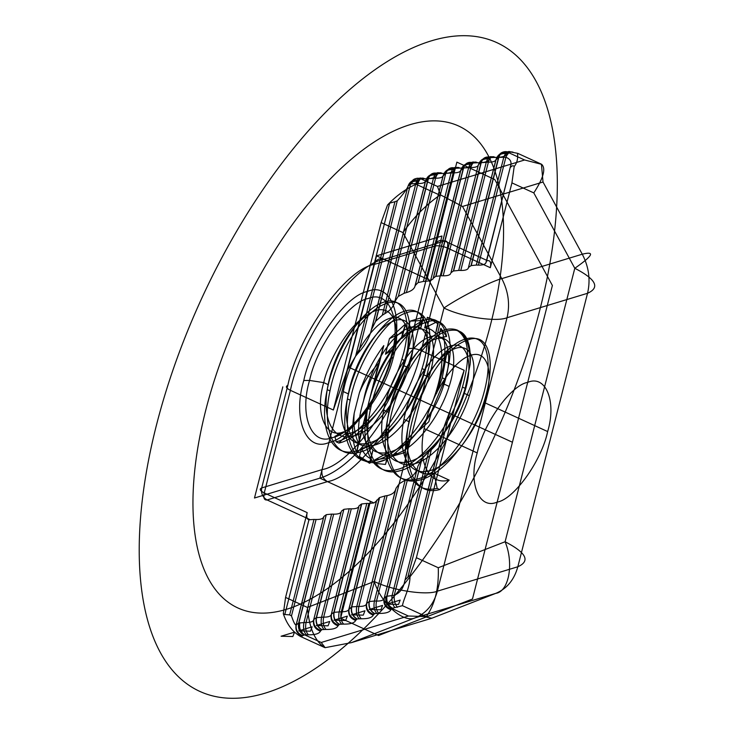 <?xml version="1.0" encoding="UTF-8"?>
<svg xmlns="http://www.w3.org/2000/svg" width="734" height="734" viewBox="0 0 734 734"><rect width="100%" height="100%" fill="white"/><g stroke="black" fill="none" stroke-linecap="round" stroke-linejoin="round"><path stroke-width="1.1" d="M313.987 519.452L316.07 519.507L291.49 615.909L289.664 614.89L313.987 519.452L310.161 519.69L267.093 499.955C264.203 500.331 263.249 497.991 264.249 492.936C259.992 490.743 259.148 489.073 261.699 487.936L287.847 385.332C298.087 335.383 345.677 268.873 374.377 264.396L434.748 246.064C436.546 241.128 439.804 239.44 444.51 240.991C447.401 240.614 448.355 242.954 447.364 248.009L490.303 267.69C491.303 262.634 490.349 260.295 487.459 260.671L444.51 240.991L384.139 259.322C353.045 264.176 301.49 336.218 290.398 390.332C286.15 388.139 285.297 386.469 287.847 385.332M397.305 200.786C402.122 195.464 405.599 190.886 407.728 187.06C409.343 182.61 412.802 180.683 418.086 181.298L416.004 184.225C405.829 188.849 396.323 195.776 387.497 205.025L389.662 203.153L346.861 371.065L355.605 356.164L394.975 201.712L397.305 200.786L358.614 352.577C364.156 346.439 368.165 339.778 370.633 332.594L407.728 187.06L371.496 329.594L375.514 321.529L410.545 184.106L375.845 321.097L382.295 315.216L415.866 183.491L417.949 183.546C419.554 178.628 421.784 177.041 424.656 178.784L420.903 178.857L437.473 186.445L440.538 194.914L462.53 206.465L501.772 278.636L582.273 254.203C588.888 266.928 590.65 279.957 587.53 293.288L507.038 317.73L437.336 591.191L517.828 566.758C514.204 579.851 506.873 588.723 495.826 593.347C508.983 591.54 514.075 563.161 505.093 541.756L438.262 567.74L416.38 557.712L410.003 575.282L407.838 577.153L450.639 409.242L464.154 370.294L421.206 350.613L447.364 248.009C442.474 246.018 438.262 245.367 434.748 246.064L408.599 348.668C412.113 347.971 416.316 348.622 421.206 350.613C410.113 404.728 358.559 476.77 327.474 481.623L373.982 502.937L368.899 503.469L341.292 611.771C340.264 617.166 341.044 621.276 343.64 624.111C350.457 624.184 354.458 622.973 355.641 620.469L357.128 618.927L361.247 618.762C368.073 618.845 372.065 617.624 373.248 615.12L374.744 613.578L378.854 613.422C385.68 613.496 389.681 612.284 390.855 609.77L392.204 608.275L402.443 605.678C403.636 598.311 410.37 587.365 410.003 575.282M341.182 511.882L313.574 620.184L341.182 511.882C340.438 513.451 337.943 514.204 333.676 514.158L306.069 622.46L298.674 623.001L326.281 514.708L298.903 622.937C298.022 628.332 299.793 632.341 304.225 634.983L308.418 634.8C315.244 634.882 319.244 633.662 320.419 631.157L321.914 629.616L326.024 629.451C332.851 629.533 336.851 628.322 338.025 625.808L339.521 624.267L343.64 624.111M399.103 483.945L369.34 601.559L399.103 483.945L396.03 488.257L366.394 604.146C365.66 605.715 363.165 606.477 358.898 606.422L351.733 606.899L348.788 609.495C348.044 614.808 350.329 618.459 355.641 620.469M359.165 618.716C356.568 615.881 355.788 611.771 356.816 606.376L384.955 495.964L387.148 495.597L358.898 606.422C357.871 611.826 358.651 615.936 361.247 618.762M378.854 613.422C376.267 610.587 375.478 606.477 376.505 601.082L374.423 601.027L405.251 480.091L407.609 479.063L376.505 601.082C380.772 601.128 383.267 600.366 384.01 598.797L417.875 466.31L384.01 598.797C383.267 604.11 385.552 607.77 390.855 609.77M416.004 184.225L439.849 195.152L440.538 194.914M450.639 409.242L444.556 425.362L404.645 581.557L443.336 429.766C441.363 437.537 437.354 444.198 431.326 449.749L394.231 595.283C393.892 600.329 394.956 604.321 397.424 607.266M450.96 272.764L478.274 165.233L450.96 272.764L453.383 271.011L480.981 162.709L488.385 162.159C492.652 162.214 495.147 161.452 495.881 159.884C497.771 154.883 501.505 152.837 507.093 153.755C505.919 156.269 501.918 157.48 495.092 157.397L490.982 157.562L489.486 159.104C488.303 161.608 484.302 162.829 477.485 162.746L473.136 162.976L471.879 164.453C470.696 166.957 466.696 168.169 459.879 168.095L455.759 168.251L454.263 169.793C453.089 172.297 449.089 173.518 442.263 173.435L438.152 173.6L436.657 175.142C435.482 177.646 431.482 178.867 424.656 178.784M356.898 619.001C352.467 616.358 350.668 612.349 351.494 606.972L379.359 497.68L376.441 501.01L348.788 609.495C348.054 611.064 345.549 611.817 341.292 611.771L333.887 612.321L361.495 504.01L359.082 505.763L331.181 614.835L358.788 506.533C358.054 508.102 355.55 508.864 351.283 508.809L323.676 617.12L316.281 617.661L343.888 509.359L316.51 617.597C315.684 622.973 317.483 626.983 321.914 629.616M328.162 384.634L323.74 382.616C329.41 356.926 350.824 323.566 366.908 315.391C350.935 326.089 333.511 356.385 328.162 384.634C321.198 417.518 332.484 441.896 353.182 436.115C373.45 432.005 399.379 398.929 408.7 367.881C419.022 336.539 411.141 313.721 393.791 321.042C376.881 326.676 354.357 361.321 348.375 393.901C341.411 426.775 352.696 451.153 373.386 445.373C393.653 441.272 419.582 408.187 428.913 377.148C439.235 345.797 431.353 322.988 414.004 330.3L407.021 333.429L408.324 333.236L401.746 338.466L402.351 336.548L385.469 354.238L391.461 350.246L401.415 338.099L401.746 338.466M439.712 489.55L437.189 488.394L434.023 473.155L449.18 480.1L439.712 489.55C415.095 496.679 401.837 467.439 410.581 427.94C418.141 388.8 445.666 347.173 466.411 340.53C501.111 325.006 497.624 402.755 457.456 451.181C433.032 483.128 402.498 491.11 392.332 467.108C387.011 454.952 386.359 438.813 390.378 418.674C397.929 379.533 425.454 337.915 446.208 331.273C462.943 326.538 470.971 336.842 470.301 362.183L470.099 364.514C470.531 345.778 465.833 334.209 456.007 329.814C468.879 336.695 471.026 355.779 462.448 387.084C451.575 424.564 420.738 464.494 396.709 469.586C372.166 476.696 358.944 447.538 367.651 408.159C377.065 357.44 419.068 307.959 437.657 321.446L427.372 317.299L424.665 327.933L437.657 321.446M354.247 412.985C351.448 429.528 352.256 442.538 356.678 452.016L358.403 443.116C354.494 433.867 353.109 423.83 354.247 412.985L359.403 392.782C363.77 382.01 370.23 372.156 378.772 363.202L371.716 390.864L379.194 363.669C372.11 375.524 366.89 387.91 363.532 400.847C358.77 416.609 357.403 430.069 359.431 441.217L356.678 452.016M438.345 337.998L446.566 336.475L440.822 328.281L438.345 337.998C444.703 353.935 442.584 375.698 432.005 403.278L438.097 387.524L436.528 393.497L442.244 377.817L447.41 349.953L436.528 393.497M373.248 615.12C367.936 613.119 365.66 609.459 366.394 604.146L395.553 489.752C394.488 492.743 391.69 494.688 387.148 495.597M497.817 157.645C499.643 152.7 503.056 150.947 508.047 152.397L507.387 152.984C501.799 152.066 498.065 154.112 496.175 159.113L468.283 268.185L495.881 159.884L498.597 157.37L505.882 157.269L478.384 265.121C482.651 265.167 485.156 264.405 485.89 262.845L510.46 166.435L486.614 260.919L487.459 260.671M437.473 186.445L524.617 159.994L541.444 164.288L543.022 182.023L462.53 206.465M346.861 371.065L333.346 410.012L290.398 390.332L264.249 492.936L307.188 512.616C306.28 516.846 306.867 519.232 308.959 519.755L284.81 614.505L283.315 613.743C286.994 624.533 292.793 632.139 300.701 636.561L304.225 634.983M359.431 441.217L368.587 403.159C361.623 436.042 372.9 460.411 393.598 454.63C413.866 450.529 439.794 417.453 449.125 386.405C459.438 355.063 451.557 332.245 434.216 339.558C417.297 345.2 394.773 379.836 388.791 412.416L383.744 410.104C376.781 442.987 388.057 467.356 408.755 461.576C429.023 457.475 454.952 424.399 464.283 393.351C474.595 362.009 466.714 339.191 449.373 346.503C432.454 352.146 409.93 386.781 403.957 419.362C396.984 452.245 408.269 476.623 428.968 470.843C449.236 466.732 475.164 433.656 484.495 402.608C494.808 371.266 486.926 348.448 469.586 355.77C452.667 361.403 430.142 396.048 424.16 428.628C417.196 461.502 428.482 485.88 449.18 480.1M432.271 409.333L428.83 421.738L431.445 411.48L444.997 379.083C457.062 341.246 447.245 313.647 426.05 322.29C405.37 328.915 377.946 370.404 370.413 409.425C361.706 448.804 374.927 477.953 399.47 470.852C423.5 465.76 454.328 425.83 465.209 388.35L462.448 387.084M447.41 349.953L443.253 367.321C446.052 350.779 445.244 337.759 440.822 328.281M374.744 613.578C370.312 610.945 368.505 606.935 369.34 601.559L374.423 601.027C373.395 606.422 374.184 610.541 376.771 613.367M338.025 625.808C332.722 623.808 330.438 620.147 331.181 614.835C330.447 616.404 327.942 617.166 323.676 617.12C322.657 622.515 323.437 626.625 326.024 629.451M510.451 167.407C512.075 165.563 513.314 165.288 514.185 166.563C519.25 160.214 517.057 153.378 517.745 153.342L511.075 152.076L508.047 152.397L524.617 159.994M418.141 282.618L445.767 173.398L418.141 282.618L423.399 281.425L451.089 172.802C452.685 167.884 454.924 166.297 457.796 168.04M508.726 152.186C504.01 150.644 500.707 152.351 498.826 157.305L471.219 265.598L476.302 265.066L503.863 156.948C505.809 152.213 508.212 150.589 511.075 152.076M455.759 168.251C451.052 166.701 447.795 168.398 445.997 173.334L453.172 172.848L425.518 281.342L430.647 280.627L433.06 278.883L460.668 170.572C462.558 165.572 466.292 163.535 471.879 164.453M453.383 271.011L458.695 270.415L486.303 162.113C487.908 157.195 490.138 155.608 493.009 157.351M456.007 329.814L457.273 330.098C443.96 325.29 428.454 335.777 410.774 361.532C389.222 393.846 378.432 443.63 389.809 465.943C395.507 477.568 404.562 481.963 416.976 479.128C441.079 474.017 472.008 433.959 482.917 396.36C488.615 376.992 489.651 361.623 486.009 350.237C479.192 327.777 452.061 337.31 430.986 370.798C409.434 403.104 398.645 452.887 410.012 475.21C415.719 486.835 424.775 491.229 437.189 488.394M378.772 363.202L383.799 345.595L379.194 363.669M422.142 320.501L423.573 317.06L410.15 321.134L422.142 320.501L420.738 328.181L414.004 330.3M428.83 421.738L417.811 431.665L407.517 443.464L407.287 442.538L392.084 455.75L396.369 453.08C363.358 478.807 338.824 449.74 350.21 400.168L347.448 398.901C354.972 359.88 382.405 318.391 403.085 311.767C424.28 303.124 434.097 330.713 422.032 368.56C411.15 406.04 380.322 445.978 356.293 451.071C331.74 458.172 318.519 429.023 327.236 389.644C334.759 350.623 362.192 309.133 382.873 302.509C404.067 293.866 413.884 321.455 401.819 359.302C390.938 396.782 360.11 436.712 336.08 441.804L334.943 436.335L343.705 431.776C325.602 439.739 314.62 412.701 323.74 382.616L309.574 380.423C316.501 346.613 348.723 301.591 368.147 298.554C389.158 289.315 401.902 320.685 391.314 355.605C384.387 389.424 352.164 434.445 332.741 437.482C311.721 446.722 298.986 415.343 309.574 380.423L303.793 380.487C292.288 418.453 306.133 452.557 328.979 442.51C350.1 439.207 385.121 390.268 392.653 353.513C404.159 315.547 390.314 281.443 367.468 291.49C346.347 294.793 311.335 343.732 303.793 380.487M387.671 457.906L388.543 452.318L374.771 459.943L387.671 457.906L385.46 464.429L373.927 463.246L387.35 459.172M283.315 613.743L285.572 597.421L307.454 607.449L374.285 581.466C381.019 603.559 403.59 623.533 415.325 617.789L351.338 642.663L325.134 647.672L321.235 642.47L304.665 634.873C300.555 632.158 298.94 628.102 299.802 622.716M507.387 152.984L507.093 153.755M428.913 377.148L423.867 374.826C434.179 343.484 426.298 320.666 408.957 327.988C392.039 333.621 369.514 368.266 363.532 400.847M267.093 499.955C262.662 497.322 260.864 493.312 261.699 487.936L322.07 469.604C321.235 474.981 323.033 478.99 327.474 481.623L267.093 499.955M436.95 174.371C431.363 173.453 427.628 175.49 425.738 180.5L394.351 303.28C392.901 307.326 389.708 310.803 384.763 313.73L417.949 183.546C422.215 183.592 424.711 182.83 425.445 181.27L428.39 178.674L398.397 296.362L428.161 178.747C429.959 173.811 433.207 172.123 437.914 173.674M418.765 180.096C413.361 179.38 409.801 181.362 408.086 186.023L410.545 184.106C412.26 179.197 415.462 177.518 420.16 179.078L418.086 181.298M339.291 624.34C334.86 621.707 333.053 617.698 333.887 612.321L331.474 614.064C330.731 619.377 333.016 623.038 338.319 625.038M374.505 613.652C370.074 611.009 368.275 607.009 369.11 601.623L366.688 603.376C365.954 608.688 368.229 612.349 373.542 614.349M323.951 629.405C321.354 626.579 320.575 622.46 321.593 617.065L349.201 508.763L344.118 509.286M370.119 462.998L369.514 463.264L359.412 456.447L370.119 462.998L372.982 449.648L369.514 463.264M438.152 173.6C433.445 172.05 430.188 173.738 428.39 178.674L435.556 178.197L406.397 292.6C410.994 291.224 413.802 289.279 414.811 286.746L443.061 175.921C444.951 170.921 448.685 168.875 454.263 169.793M514.185 166.563L511.928 182.876L533.801 192.904L574.795 268.286L505.093 541.756C526.342 552.711 530.59 561.042 517.828 566.758L587.53 293.288C600.293 287.581 596.045 279.25 574.795 268.286C592.87 255.671 595.366 250.973 582.273 254.203L543.022 182.023M285.572 597.421L307.188 512.616M348.375 393.901L343.319 391.58C336.356 424.463 347.641 448.841 368.34 443.061C388.607 438.95 414.536 405.874 423.867 374.826M459.879 168.095C457.007 166.352 454.768 167.939 453.172 172.848C457.429 172.903 459.934 172.141 460.668 170.572L463.613 167.985L470.778 167.508C475.036 167.554 477.54 166.792 478.274 165.233C480.164 160.223 483.899 158.186 489.486 159.104M472.164 163.682C466.585 162.764 462.851 164.801 460.961 169.802L433.354 278.113L435.767 276.36L463.374 168.058C465.173 163.122 468.43 161.425 473.136 162.976M404.645 581.557C403.305 588.475 399.828 593.054 394.231 595.283L386.717 596.274L421.977 458.778L386.956 596.201C386.203 601.55 388.057 605.541 392.497 608.174M351.338 642.663L431.84 618.23L495.826 593.347L415.325 617.789C426.371 613.156 433.711 604.293 437.336 591.191C426.582 595.751 391.901 590.402 374.285 581.466L443.987 308.005C459.007 297.591 490.789 281.443 501.772 278.636C508.396 291.37 510.148 304.399 507.038 317.73C496.285 322.281 461.613 316.932 443.987 308.005L402.994 232.614L381.12 222.595L387.497 205.025M468.567 267.415L470.989 265.671L498.597 157.37C500.441 152.415 503.717 150.718 508.433 152.268M303.931 635.057C299.509 632.424 297.756 628.396 298.674 623.001L296.077 625.084L323.859 516.452L296.297 624.579C295.49 629.827 297.609 633.525 302.647 635.662M388.791 412.416C381.827 445.299 393.112 469.677 413.811 463.897C434.078 459.787 460.007 426.711 469.338 395.663L464.283 393.351M547.647 431.555C541.674 460.686 513.919 499.478 497.175 502.093C479.073 510.066 468.09 483.027 477.219 452.933C483.192 423.802 510.947 385.001 527.691 382.386C545.793 374.423 556.776 401.461 547.647 431.555L484.495 402.608M336.08 441.804L338.842 443.07C362.871 437.978 393.699 398.048 404.581 360.568L401.819 359.302M291.49 615.909C293.444 621.836 294.976 624.891 296.077 625.084C295.233 630.277 297.261 633.983 302.142 636.185M368.899 503.469L366.817 503.414L339.209 611.725C338.181 617.12 338.961 621.23 341.558 624.056M392.204 608.275C387.763 605.633 385.937 601.641 386.717 596.274L384.295 598.026C383.561 603.339 385.845 607 391.149 609M489.78 158.333C484.192 157.415 480.458 159.452 478.568 164.462L480.981 162.709C482.779 157.773 486.036 156.085 490.743 157.636M384.955 495.964L379.606 497.56L351.733 606.899C350.898 612.275 352.696 616.285 357.128 618.927M323.566 517.222C322.832 518.791 320.336 519.553 316.07 519.507M402.874 332.364L405.572 323.923L389.451 338.622L402.874 332.364L401.415 338.099M306.335 634.754C303.748 631.919 302.958 627.809 303.986 622.414L331.594 514.112L333.676 514.158M408.7 367.881L403.654 365.569C413.967 334.227 406.086 311.409 388.745 318.721C371.826 324.364 349.301 358.999 343.319 391.58M541.444 164.288L541.582 164.26C546.105 168.435 543.509 177.977 533.801 192.904M398.397 296.362L404.131 293.27L433.473 178.151C435.078 173.233 437.317 171.646 440.18 173.389M433.354 278.113L433.06 278.883M443.253 367.321L438.097 387.524M394.956 607.642C392.451 604.733 391.497 600.687 392.075 595.503L428.674 451.933L421.977 458.778M338.842 443.07L348.127 433.794C368.395 429.693 394.323 396.617 403.654 365.569M449.125 386.405L444.07 384.093C454.392 352.742 446.511 329.933 429.161 337.245C412.242 342.888 389.717 377.524 383.744 410.104M370.413 409.425L367.651 408.159M453.612 270.947L481.22 162.636C483.018 157.7 486.266 156.012 490.982 157.562M420.454 178.977C415.756 177.426 412.526 179.105 410.783 184.023L411.682 183.794C413.444 178.867 416.517 177.224 420.903 178.857L420.16 179.078M366.817 503.414L361.734 503.946L334.126 612.248C333.291 617.624 335.089 621.634 339.521 624.267M442.263 173.435C439.4 171.692 437.161 173.279 435.556 178.197C439.822 178.252 442.327 177.49 443.061 175.921L445.767 173.398C447.566 168.462 450.814 166.774 455.53 168.325M385.946 596.568C385.139 601.935 387.093 605.88 391.809 608.422L408.379 616.01L426.289 616.606C434.968 604.431 438.96 588.136 438.262 567.74M423.573 317.06L420.738 328.181M366.908 315.391C389.754 298.261 403.728 321.749 392.965 358.853L391.314 355.605L392.653 353.513M407.517 443.464L404.728 452.566L391.928 456.383M517.745 153.342L541.582 164.26M495.092 157.397C492.22 155.654 489.991 157.241 488.385 162.159L460.778 270.461C465.044 270.516 467.54 269.754 468.283 268.185M477.485 162.746C474.614 161.003 472.375 162.59 470.778 167.508L443.171 275.81C447.437 275.865 449.933 275.103 450.667 273.534M349.201 508.763L351.283 508.809M443.171 275.81L441.088 275.764L468.696 167.453C470.292 162.544 472.531 160.957 475.403 162.7M460.778 270.461L458.695 270.415M371.496 329.594L370.633 332.594M372.982 449.648L369.092 446.685L361.513 448.226L359.412 456.447M404.581 360.568C416.646 322.721 406.829 295.132 385.634 303.766C364.954 310.399 337.521 351.889 329.997 390.91C321.281 430.289 334.502 459.438 359.045 452.327C383.084 447.245 413.912 407.306 424.793 369.826L422.032 368.56M424.793 369.826C436.858 331.979 427.032 304.39 405.838 313.033C385.157 319.657 357.733 361.146 350.21 400.168M438.088 323.85L435.611 333.557L438.106 321.721L438.088 323.85L427.372 317.299M307.454 607.449C309.087 627.57 314.785 640.92 324.547 647.489L325.134 647.672M358.788 506.533L359.082 505.763M374.771 459.943L373.927 463.246M373.01 450.162C377.505 453.034 382.68 453.75 388.543 452.318L385.46 464.429M510.46 166.435C511.983 162.104 510.46 159.049 505.882 157.269C508.001 152.654 510.497 151.02 513.369 152.369M320.419 631.157C315.115 629.157 312.831 625.496 313.574 620.184C312.831 621.753 310.335 622.515 306.069 622.46C305.041 627.864 305.83 631.974 308.418 634.8M308.959 519.755L310.161 519.69M417.187 468.613C415.811 473.173 412.609 476.66 407.609 479.063M435.767 276.36L441.088 275.764M405.572 323.923L402.351 336.548M425.518 281.342L423.399 281.425M478.384 265.121L476.302 265.066M333.346 410.012L381.12 222.595M348.127 433.794L343.705 431.776M329.997 390.91L327.236 389.644M321.675 629.689C317.244 627.047 315.446 623.038 316.281 617.661L313.868 619.413C313.124 624.726 315.409 628.387 320.712 630.387M411.682 183.794L415.866 183.491C417.472 178.582 419.701 176.995 422.573 178.738M402.443 605.678L426.289 616.606M465.209 388.35L470.099 364.514M374.377 264.396C376.175 259.46 379.423 257.772 384.139 259.322L430.647 280.627M361.513 448.226C363.725 453.511 366.945 457.071 371.165 458.897M358.614 352.577L355.605 356.164M444.997 379.083L442.244 377.817M326.281 514.708L323.859 516.452M343.888 509.359L341.466 511.112M358.403 443.116L371.716 390.864M394.351 303.28L425.445 181.27C427.335 176.261 431.078 174.224 436.657 175.142M490.303 267.69L511.928 182.876M416.38 557.712L464.154 370.294M469.338 395.663C479.651 364.321 471.769 341.503 454.429 348.824C437.51 354.458 414.985 389.103 409.003 421.683C402.039 454.557 413.325 478.935 434.023 473.155M376.771 500.102L349.081 608.725C348.338 614.037 350.623 617.689 355.935 619.698M324.547 647.489L300.701 636.561M376.441 501.01L373.982 502.937M421.655 459.209L417.875 466.31M384.763 313.73L382.295 315.216M407.287 442.538L404.728 452.566M408.379 616.01L321.235 642.47M443.336 429.766L444.556 425.362M409.003 421.683L403.957 419.362M436.005 276.287L463.613 167.985C465.411 163.049 468.659 161.361 473.366 162.911M417.894 282.746L415.205 285.563L443.354 175.151C445.244 170.15 448.979 168.104 454.557 169.022M439.849 195.152C425.913 204.924 413.627 217.411 402.994 232.614M435.611 333.557C432.748 330.034 429.106 328.162 424.665 327.933M389.451 338.622L385.469 354.238M431.445 411.48L417.811 431.665M486.614 260.919L485.89 262.845M362.229 429.537C363.339 436.913 365.633 442.62 369.092 446.685M407.838 577.153L405.186 579.814M391.461 350.246C383.643 360.88 377.304 373.551 372.468 388.258M383.799 345.595C373.404 359.577 365.266 375.303 359.403 392.782M431.84 618.23L426.041 617.037M392.965 358.853C384.139 393.176 356.641 430.335 334.943 436.335M331.594 514.112L326.511 514.635M457.273 330.098C465.98 334.713 470.329 345.411 470.301 362.183M415.205 285.563L414.811 286.746M408.324 333.236L421.573 322.74M392.084 455.75L396.369 453.08M388.543 452.318C408.82 448.217 434.739 415.132 444.07 384.093M432.005 403.278C415.627 434.583 397.131 453.603 376.496 460.328C351.953 467.43 338.732 438.281 347.448 398.901M289.664 614.89L284.81 614.505M389.662 203.153L394.975 201.712M405.251 480.091L399.379 483.697M394.92 301.435L398.112 296.609M408.599 348.668C398.36 398.617 350.769 465.127 322.07 469.604M406.397 292.6L404.131 293.27M410.15 321.134L407.021 333.429M395.553 489.752L396.03 488.257M428.674 451.933L431.326 449.749M477.219 452.933L424.16 428.628M438.106 321.721C442.345 324.52 445.162 329.438 446.566 336.475M512.433 442.244L348.228 367M472.476 598.999L552.39 285.489L494.762 179.509L456.869 162.141L427.087 278.993L376.56 255.845L319.886 478.155L254.487 498.01L319.886 478.155L370.413 501.304L340.631 618.156L378.524 635.525L472.476 598.999M400.168 600.091L398.507 604.44L386.754 604.155L400.168 600.091M382.561 605.431L380.9 609.78L369.138 609.504L382.561 605.431M364.945 610.78L363.293 615.129L351.531 614.853L364.945 610.78M347.338 616.129L345.686 620.478L333.924 620.193L347.338 616.129M329.731 621.469L328.07 625.818L316.317 625.542L329.731 621.469M312.124 626.818L310.464 631.167L298.701 630.891L312.124 626.818M294.508 632.158L292.857 636.516L281.094 636.231L294.508 632.158M441.96 235.99L376.56 255.845L441.96 235.99L413.627 347.145A121.605 55.16 -65.4 0 1 319.886 478.155A121.605 55.16 -65.4 0 0 413.627 347.145L441.96 235.99M282.819 386.855L254.487 498.01L282.819 386.855M247.496 611.33A265.038 120.211 -65.4 0 1 296.169 219.338A265.038 120.211 -65.4 0 1 501.01 270.332A265.038 120.211 -65.4 0 1 247.496 611.33M212.631 695.887A356.761 161.819 -65.4 0 1 278.149 168.233A356.761 161.819 -65.4 0 1 553.886 236.88A356.761 161.819 -65.4 0 1 212.631 695.887"/></g></svg>
